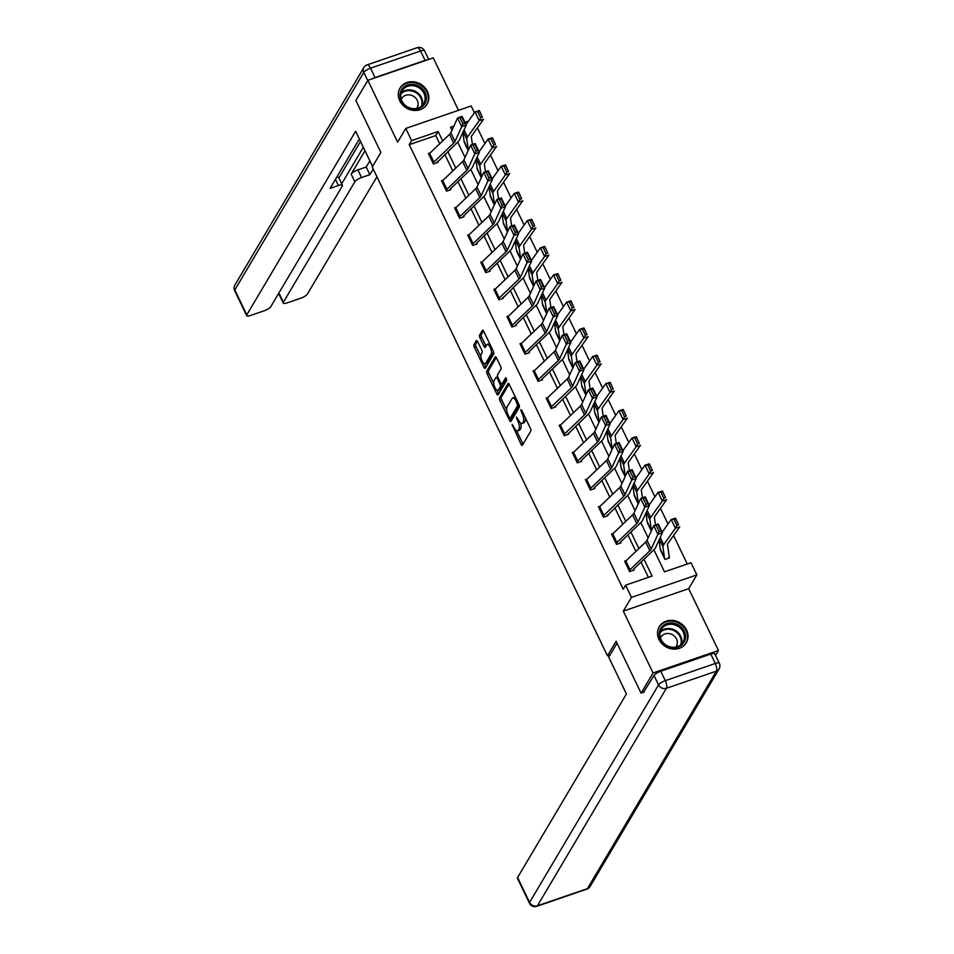 <?xml version="1.0" encoding="UTF-8"?>
<svg xmlns="http://www.w3.org/2000/svg" width="954" height="954" viewBox="0 0 954 954"><rect width="100%" height="100%" fill="white"/><g stroke="black" fill="none" stroke-linecap="round" stroke-linejoin="round"><path stroke-width="1.43" d="M512.071 424.435L521.063 444.349A1.98 0.739 -109 0 0 522.172 445.423A1.98 0.739 -109 0 0 522.363 445.268L530.829 430.981A1.98 0.739 -109 0 0 530.472 428.477L521.731 410.315L520.824 409.671L522.208 413.774A6.332 2.361 -109 0 1 523.329 421.787L522.625 422.98A6.332 2.361 -109 0 1 522.053 423.481A6.332 2.361 -109 0 1 518.487 420.046L516.448 417.053L517.831 421.155A6.332 2.361 -109 0 1 518.952 429.169L518.249 430.361A6.332 2.361 -109 0 1 517.676 430.862A6.332 2.361 -109 0 1 514.111 427.428L512.071 424.435M399.774 100.838A15.705 13.893 30.7 0 0 413.249 110.378A15.705 13.893 30.7 0 0 427.07 104.117A15.705 13.893 30.7 0 0 427.344 91.369A15.705 13.893 30.7 0 0 413.857 81.829A15.705 13.893 30.7 0 0 400.036 88.09A15.705 13.893 30.7 0 0 399.774 100.838M658.987 639.466A15.705 13.893 30.7 0 0 672.475 649.006A15.705 13.893 30.7 0 0 686.296 642.746A15.705 13.893 30.7 0 0 686.57 629.998A15.705 13.893 30.7 0 0 673.083 620.458A15.705 13.893 30.7 0 0 659.262 626.718A15.705 13.893 30.7 0 0 658.987 639.466M477.596 341.544A1.98 0.739 -109 0 0 476.487 340.471A1.98 0.739 -109 0 0 476.308 340.638L473.923 344.644A1.98 0.739 -109 0 0 474.281 347.149L483.988 367.326A1.98 0.739 -109 0 0 485.109 368.399A1.98 0.739 -109 0 0 485.288 368.232L493.755 353.946A1.98 0.739 -109 0 0 493.409 351.442L483.69 331.276A1.98 0.739 -109 0 0 482.581 330.191A1.98 0.739 -109 0 0 482.402 330.358L479.528 335.2A1.98 0.739 -109 0 0 479.886 337.704L484.036 346.338A1.98 0.739 -109 0 0 485.145 347.411A1.98 0.739 -109 0 0 485.336 347.256L486.755 344.847A5.283 1.968 -109 0 1 487.232 344.418A5.283 1.968 -109 0 1 490.535 348.031A5.283 1.968 -109 0 1 491.155 353.994L485.574 363.402A5.283 1.968 -109 0 1 485.097 363.832A5.283 1.968 -109 0 1 481.794 360.23A5.283 1.968 -109 0 1 481.174 354.256L482.104 352.682A1.98 0.739 -109 0 0 481.758 350.178L477.596 341.544M439.711 143.78L435.763 135.563L409.242 144.662L411.639 140.62L405.772 128.432L471.169 105.966L474.424 112.739M644.177 692.115L641.088 693.176L616.105 641.267L607.471 655.815L372.227 167.01L380.861 152.461L355.878 100.54L367.862 80.327L397.627 142.17L405.772 128.432M641.088 693.176L653.073 672.964L718.469 650.509L688.705 588.666L696.861 574.916L631.465 597.371L625.597 585.184L652.107 576.073L643.998 559.223M688.705 588.666L623.308 611.12L653.073 672.964M623.308 611.12L631.465 597.371M409.242 144.662L623.2 589.226L625.597 585.184M499.526 397.818A1.98 0.739 -109 0 0 499.872 400.322L509.579 420.499A1.98 0.739 -109 0 0 510.7 421.573A1.98 0.739 -109 0 0 510.879 421.418L519.346 407.131A1.98 0.739 -109 0 0 519 404.627L509.281 384.45A1.98 0.739 -109 0 0 508.172 383.377A1.98 0.739 -109 0 0 507.993 383.532L499.526 397.818L501.291 397.21A1.98 0.739 -109 0 0 501.637 399.714L506.693 410.22M496.784 393.907L487.077 373.729A1.98 0.739 -109 0 1 486.719 371.225L495.198 356.939A1.98 0.739 -109 0 1 495.376 356.784A1.98 0.739 -109 0 1 496.485 357.857L500.647 366.491A1.98 0.739 -109 0 1 500.993 368.995L497.559 374.791A1.98 0.739 -109 0 0 497.916 377.295L500.671 383.019A1.98 0.739 -109 0 0 501.78 384.104A1.98 0.739 -109 0 0 501.959 383.937L505.668 377.796L506.693 380.3L498.083 394.825A1.98 0.739 -109 0 1 497.905 394.98A1.98 0.739 -109 0 1 496.784 393.907L498.56 393.298L497.082 390.258M458.504 110.318L433.259 57.872L367.862 80.327M715.548 655.434L718.469 650.509M607.471 655.815L610.095 654.921M648.386 577.361L641.028 562.073M635.889 551.412L627.947 534.896M622.819 524.235L614.865 507.719M609.737 497.058L601.783 480.542M596.655 469.881L588.713 453.365M583.574 442.704L575.632 426.188M570.504 415.527L562.55 399.01M557.422 388.35L549.468 371.845M544.34 361.184L536.398 344.668M531.259 334.007L523.317 317.491M518.189 306.83L510.235 290.314M505.107 279.653L497.153 263.137M492.025 252.476L484.083 235.96M478.944 225.299L471.002 208.783M465.874 198.134L457.92 181.618M452.792 170.957L444.838 154.441M626.361 560.535L624.608 561.131L629.64 571.589L634.064 570.063L633.635 569.192L632.884 570.468M613.279 533.358L611.526 533.954L616.558 544.412L620.982 542.886L620.565 542.015L619.802 543.291M600.197 506.18L598.456 506.777L603.488 517.235L607.901 515.72L607.483 514.85M587.127 479.003L585.374 479.6L590.407 490.058L594.819 488.543L594.402 487.673L593.65 488.949M574.046 451.826L572.293 452.434L577.325 462.881L581.749 461.366L581.32 460.496L580.569 461.772M560.964 424.649L559.223 425.257L564.243 435.704L568.667 434.189L568.25 433.319M547.882 397.484L546.141 398.08L551.173 408.527L555.586 407.012L555.168 406.142M534.812 370.307L533.059 370.903L538.092 381.361L542.504 379.835L542.087 378.965L541.335 380.241M521.731 343.13L519.978 343.726L525.01 354.184L529.434 352.658L529.017 351.787L528.254 353.063M508.649 315.953L506.908 316.549L511.928 327.007L516.352 325.493L515.935 324.622L515.172 325.886M495.567 288.776L493.826 289.384L498.859 299.83L503.271 298.316L502.853 297.445M482.497 261.599L480.744 262.207L485.777 272.653L490.189 271.139L489.772 270.268L489.02 271.544M469.416 234.434L467.663 235.03L472.695 245.476L477.119 243.962L476.702 243.091L475.939 244.367M456.334 207.256L454.593 207.853L459.613 218.299L464.038 216.785L463.62 215.914L462.857 217.19M443.264 180.079L441.511 180.676L446.544 191.134L450.956 189.607L450.538 188.737L449.787 190.013M430.182 152.902L428.429 153.499L433.462 163.957L437.886 162.442L437.457 161.572M687.262 564.005L673.56 535.516M668.015 524.008L660.478 508.351M654.933 496.831L647.396 481.174M641.863 469.654L634.327 453.997M628.781 442.477L621.245 426.82M615.7 415.312L608.163 399.643M602.618 388.135L595.081 372.465M589.548 360.958L582.012 345.3M576.466 333.781L568.93 318.123M563.385 306.604L555.848 290.946M550.315 279.427L542.766 263.769M537.233 252.25L529.697 236.592M524.151 225.084L516.615 209.415M511.07 197.907L503.533 182.238M498 170.73L490.463 155.073M484.918 143.553L477.382 127.896M660.335 548.86L664.986 559.449L669.41 557.923L668.992 557.053M647.265 521.683L651.296 530.996M634.183 494.518L638.214 503.819L634.231 495.496L632.884 485.741M621.102 467.341L625.144 476.642L621.137 468.342M608.02 440.164L612.063 449.465L608.08 441.142L606.732 431.387M594.95 412.987L598.981 422.3M581.868 385.81L585.911 395.123M568.787 358.632L572.829 367.946L568.834 359.634M555.705 331.455L559.748 340.769L555.765 332.445L554.417 322.69M542.635 304.29L546.666 313.592M529.553 277.113L533.596 286.415M516.472 249.936L520.514 259.238L516.519 250.938M503.39 222.759L507.433 232.072M490.32 195.582L494.351 204.895L490.368 196.572L489.02 186.805M477.238 168.405L481.281 177.718M464.157 141.228L468.199 150.541M653.872 549.778L664.485 571.828L690.994 562.729L696.861 574.916M442.692 140.93L438.16 131.521L411.639 140.62M638.87 548.562L630.916 532.046M625.788 521.385L617.834 504.869M612.706 494.208L604.764 477.692M599.625 467.031L591.683 450.515M586.555 439.866L578.601 423.349M573.473 412.688L565.519 396.172M560.392 385.511L552.449 368.995M547.31 358.334L539.368 341.818M534.24 331.157L526.286 314.641M521.158 303.98L513.204 287.464M508.077 276.803L500.134 260.299M495.007 249.638L487.053 233.122M481.925 222.461L473.971 205.945M468.843 195.284L460.901 178.768M455.762 168.107L447.82 151.591M453.854 126.131L450.526 127.264L451.957 130.245M457.681 142.146L465.039 157.422M470.763 169.323L478.121 184.587M483.845 196.5L491.191 211.764M496.927 223.665L504.272 238.941M509.996 250.842L517.354 266.118M523.078 278.019L530.436 293.295M536.16 305.197L543.506 320.472M549.242 332.374L556.587 347.638M562.311 359.551L569.669 374.815M575.393 386.716L582.739 401.992M588.475 413.893L595.821 429.169M601.557 441.07L608.902 456.346M614.626 468.247L621.984 483.523M627.708 495.424L635.054 510.7M640.79 522.601L648.136 537.865M468.474 121.11L464.944 122.315M435.763 135.563L438.16 131.521M517.676 430.862L519.441 430.266A6.332 2.361 -109 0 0 520.013 429.753L518.249 430.361M520.526 422.956A6.332 2.361 -109 0 1 520.717 428.561L520.013 429.753M522.053 423.481L523.818 422.884A6.332 2.361 -109 0 0 524.39 422.372L522.625 422.98M525.415 417.971A6.332 2.361 -109 0 1 525.105 421.179L524.39 422.372M516.508 430.612L522.828 443.741A1.98 0.739 -109 0 0 523.03 444.123M509.078 384.068L501.291 397.21M510.497 418.126L511.356 419.891A1.98 0.739 -109 0 0 511.559 420.273M509.341 417.506L510.247 418.15L517.676 405.605L516.233 401.372A6.332 2.361 -109 0 0 512.68 397.937A6.332 2.361 -109 0 0 512.095 398.438L507.015 407.012A6.332 2.361 -109 0 0 508.148 415.026L509.341 417.506M511.714 417.637L510.247 418.15M519.262 405.307L512.012 417.542M515.601 397.579A6.332 2.361 -109 0 0 514.444 397.329L512.68 397.937M493.695 383.222L488.842 373.121L487.077 373.729M496.283 357.488L488.496 370.617A1.98 0.739 -109 0 0 488.842 373.121M503.307 383.472A1.98 0.739 -109 0 0 503.557 383.496A1.98 0.739 -109 0 0 503.736 383.329L506.502 378.666M493.993 380.801A5.283 1.968 -109 0 0 494.613 386.775A5.283 1.968 -109 0 0 497.916 390.377A5.283 1.968 -109 0 0 498.393 389.947L500.361 386.632A1.98 0.739 -109 0 0 500.015 384.14L497.261 378.404A1.98 0.739 -109 0 0 496.14 377.331A1.98 0.739 -109 0 0 495.961 377.486L493.993 380.801M497.916 390.377L499.681 389.769A5.283 1.968 -109 0 0 500.17 389.339L498.393 389.947M501.983 384.033A1.98 0.739 -109 0 1 502.126 386.036L500.17 389.339M485.097 363.832L486.862 363.224A5.283 1.968 -109 0 0 487.351 362.794L485.574 363.402M493.23 351.084A5.283 1.968 -109 0 1 492.92 353.385L487.351 362.794M489.772 343.917A5.283 1.968 -109 0 0 489.008 343.81L487.232 344.418M483.487 330.895L481.293 334.592A1.98 0.739 -109 0 0 481.651 337.096L485.801 345.73A1.98 0.739 -109 0 0 486.015 346.099M484.322 363.736L485.753 366.718A1.98 0.739 -109 0 0 485.968 367.087M477.394 341.174L475.7 344.036A1.98 0.739 -109 0 0 476.046 346.541L480.876 356.557M668.229 558.328L669.004 557.041A7.048 1.98 154.3 0 0 669.219 556.277L667.514 544.698A10.077 2.826 -25.7 0 1 668.015 543.303L679.713 526.882L675.396 528.254L663.698 544.674A15.109 4.233 154.3 0 0 662.935 546.761L664.568 558.579L660.395 549.85L659.047 540.083M676.851 525.427L678.58 524.879L675.647 518.785L673.918 519.334L676.851 525.427L675.396 528.254L671.199 519.536L662.195 532.177M673.918 519.334L671.199 519.536L675.527 518.165L678.58 524.879M675.527 518.165L675.647 518.785M625.025 562.001L625.037 561.989A7.048 1.98 -25.7 0 1 625.848 561.012L645.679 542.039A10.077 2.826 154.3 0 0 646.991 540.369L653.764 525.642L658.248 523.984L662.446 532.69L655.672 547.429A15.109 4.233 -25.7 0 1 653.705 549.933L633.647 569.18M660.919 530.889L662.446 532.69L657.95 534.359L653.764 525.642L656.197 525.463L659.131 531.557L660.919 530.889L657.986 524.795L656.197 525.463M629.223 570.707L629.235 570.695A7.048 1.98 -25.7 0 1 630.045 569.729L649.865 550.756A10.077 2.826 154.3 0 0 651.177 549.087L659.131 531.557M657.986 524.795L658.248 523.984M679.892 625.955A13.595 12.02 -149.3 0 1 683.267 643.509A13.595 12.02 -149.3 0 1 664.89 644.809A13.595 12.02 -149.3 0 1 661.527 627.243A13.595 12.02 -149.3 0 1 679.892 625.955M665.212 644.51A12.593 11.138 30.7 0 0 682.981 642.209A12.593 11.138 30.7 0 0 679.105 627.052A12.593 11.138 30.7 0 0 661.325 629.366A12.593 11.138 30.7 0 0 665.212 644.51M675.778 647.098A8.968 7.93 30.7 0 0 676.362 646.252A8.968 7.93 30.7 0 0 673.596 635.471A8.968 7.93 30.7 0 0 660.943 637.117A8.968 7.93 30.7 0 0 660.49 638.035M685.115 644.391A15.61 13.809 30.7 0 0 685.819 643.342A15.61 13.809 30.7 0 0 681.013 624.56A15.61 13.809 30.7 0 0 658.964 627.422A15.61 13.809 30.7 0 0 658.379 628.543M420.678 87.327A13.595 12.02 -149.3 0 1 424.041 104.88A13.595 12.02 -149.3 0 1 405.665 106.18A13.595 12.02 -149.3 0 1 402.302 88.615A13.595 12.02 -149.3 0 1 420.678 87.327M405.987 105.882A12.593 11.138 30.7 0 0 423.755 103.581A12.593 11.138 30.7 0 0 419.879 88.424A12.593 11.138 30.7 0 0 402.099 90.737A12.593 11.138 30.7 0 0 405.987 105.882M416.552 108.47A8.968 7.93 30.7 0 0 417.136 107.623A8.968 7.93 30.7 0 0 414.382 96.843A8.968 7.93 30.7 0 0 401.717 98.489A8.968 7.93 30.7 0 0 401.264 99.407M425.901 105.763A15.61 13.809 30.7 0 0 426.593 104.713A15.61 13.809 30.7 0 0 421.787 85.932A15.61 13.809 30.7 0 0 399.75 88.794A15.61 13.809 30.7 0 0 399.154 89.915M617.035 643.211L608.747 657.199L626.432 693.952L517.593 877.501L529.589 902.401L658.558 684.9L654.039 675.492L643.473 692.354M710.79 654.074L660.776 671.246L665.308 680.655L715.321 663.483L710.79 654.074A6.046 1.693 -25.7 0 1 714.796 653.872L719.328 663.28A6.046 1.693 154.3 0 0 715.321 663.483A6.046 2.254 -109 0 1 716.394 671.127L666.381 688.311L537.4 905.811L587.425 888.639L716.394 671.127A6.046 5.342 30.7 0 0 719.077 668.981A6.046 6.046 0 0 0 719.328 663.28M586.865 889.128A6.046 6.046 0 0 0 590.109 886.493A6.046 5.342 30.7 0 1 587.425 888.639A6.046 2.254 71 0 1 586.865 889.128L536.852 906.3A6.046 2.254 -109 0 0 537.4 905.811A6.046 5.342 30.7 0 1 529.589 902.401A6.046 1.693 154.3 0 0 529.446 903.211L517.45 878.3A6.046 1.693 -25.7 0 1 517.593 877.501M654.039 675.492A6.046 1.693 -25.7 0 1 660.776 671.246M372.561 166.449L355.639 131.282L246.8 314.832A6.046 1.693 154.3 0 0 246.657 315.631A6.046 1.693 154.3 0 0 250.663 315.428L264.103 310.825A6.046 1.693 154.3 0 0 270.841 306.568L342.283 186.102A6.046 1.693 154.3 0 0 342.426 185.303A6.046 1.693 154.3 0 0 338.42 185.493L335.45 179.328M359.36 139.01L330.108 188.343L338.42 185.493M375.053 77.572L425.079 60.4L420.547 50.991L370.534 68.163L375.053 77.572A6.046 1.693 154.3 0 0 372.06 78.884M278.914 292.961L283.386 302.263A6.046 1.693 154.3 0 0 283.243 303.062A6.046 1.693 154.3 0 0 287.249 302.871L300.689 298.256A6.046 1.693 154.3 0 0 307.426 294.011L376.937 176.788M361.566 177.539A6.046 1.693 154.3 0 0 354.828 181.785L351.144 174.117A6.046 1.693 -25.7 0 1 357.881 169.872L361.566 177.539L369.878 174.689L373.217 169.061M283.386 302.263L354.828 181.785M427.642 59.804A6.046 1.693 154.3 0 0 425.079 60.4M360.529 141.442L338.885 177.945M351.144 174.117L365 150.744M341.687 183.764L363.331 147.262M357.881 169.872L366.193 167.022L369.866 160.832M366.193 167.022L369.878 174.689M336.655 177.313A6.046 1.693 -25.7 0 1 338.73 177.635L342.426 185.303M655.529 524.986L654.432 517.521A10.077 2.826 -25.7 0 1 654.933 516.126L666.631 499.705L662.314 501.077L650.616 517.497A15.109 4.233 154.3 0 0 649.853 519.584L651.487 530.603M651.308 530.973L647.313 522.673L645.965 512.918M663.769 498.25L665.498 497.702L662.565 491.608L660.836 492.157L663.769 498.25L662.314 501.077L658.117 492.359L649.114 505M660.836 492.157L658.117 492.359L662.446 491L665.498 497.702M662.446 491L662.565 491.608M642.447 497.809L641.35 490.344A10.077 2.826 -25.7 0 1 641.863 488.949L653.562 472.528L649.233 473.899L637.534 490.32A15.109 4.233 154.3 0 0 636.783 492.407L638.405 503.426M650.688 471.073L652.417 470.525L649.483 464.431L647.754 464.98L650.688 471.073L649.233 473.899L645.047 465.182L636.044 477.823M647.754 464.98L645.047 465.182L649.364 463.823L652.417 470.525M649.364 463.823L649.483 464.431M612.778 533.835L616.964 542.552A7.048 1.98 -25.7 0 0 616.153 543.518L611.955 534.812A7.048 1.98 -25.7 0 1 612.778 533.835L632.597 514.874A10.077 2.826 154.3 0 0 633.909 513.192L640.683 498.465L645.178 496.807L649.364 505.525L642.591 520.252A15.109 4.233 -25.7 0 1 640.623 522.756L620.577 542.003M647.849 503.724L649.364 505.525L644.868 507.182L640.683 498.465L643.115 498.286L646.049 504.38L647.849 503.724L644.916 497.618L643.115 498.286M616.964 542.552L636.783 523.579A10.077 2.826 154.3 0 0 638.095 521.91L646.049 504.38M644.916 497.618L645.178 496.807M599.696 506.669L603.882 515.375A7.048 1.98 -25.7 0 0 603.071 516.341L598.885 507.635A7.048 1.98 -25.7 0 1 599.696 506.669L619.516 487.697A10.077 2.826 154.3 0 0 620.827 486.027L627.601 471.288L632.097 469.63L636.282 478.348L629.509 493.075A15.109 4.233 -25.7 0 1 627.541 495.579L606.732 516.114M634.768 476.547L636.282 478.348L631.798 480.005L627.601 471.288L630.034 471.109L632.967 477.203L634.768 476.547L631.834 470.441L630.034 471.109M603.882 515.375L623.713 496.402A10.077 2.826 154.3 0 0 625.025 494.732L632.967 477.203M631.834 470.441L632.097 469.63M629.378 470.644L628.269 463.167A10.077 2.826 -25.7 0 1 628.781 461.772L640.48 445.351L636.151 446.722L624.465 463.143A15.109 4.233 154.3 0 0 623.701 465.23L625.323 476.249M619.814 458.564L621.149 468.319M637.606 443.896L639.335 443.348L636.401 437.254L634.672 437.803L637.606 443.896L636.151 446.722L631.965 438.017L622.962 450.658M634.672 437.803L631.965 438.017L636.282 436.646L639.335 443.348M636.282 436.646L636.401 437.254M616.296 443.467L615.199 435.99A10.077 2.826 -25.7 0 1 615.7 434.595L627.398 418.174L623.081 419.545L611.383 435.966A15.109 4.233 154.3 0 0 610.62 438.053L612.241 449.072M624.536 416.731L626.265 416.182L623.332 410.077L621.603 410.625L624.536 416.731L623.081 419.545L618.884 410.84L609.88 423.481M621.603 410.625L618.884 410.84L623.212 409.469L626.265 416.182M623.212 409.469L623.332 410.077M603.214 416.29L602.117 408.813A10.077 2.826 -25.7 0 1 602.618 407.43L614.316 391.009L610 392.368L598.301 408.789A15.109 4.233 154.3 0 0 597.538 410.888L599.172 421.895M598.993 422.276L594.998 413.976L593.65 404.21M611.454 389.554L613.183 389.005L610.25 382.912L608.521 383.448L611.454 389.554L610 392.368L605.802 383.663L596.799 396.304M608.521 383.448L605.802 383.663L610.131 382.292L613.183 389.005M610.131 382.292L610.25 382.912M586.615 479.492L590.812 488.198A7.048 1.98 -25.7 0 0 589.989 489.175L585.804 480.458A7.048 1.98 -25.7 0 1 586.615 479.492L606.434 460.52A10.077 2.826 154.3 0 0 607.746 458.85L614.519 444.123L619.015 442.453L623.212 451.17L616.439 465.898A15.109 4.233 -25.7 0 1 614.471 468.402L594.414 487.649M621.686 449.37L623.212 451.17L618.717 452.828L614.519 444.123L616.952 443.932L619.885 450.038L621.686 449.37L618.752 443.276L616.952 443.932M590.812 488.198L610.632 469.225A10.077 2.826 154.3 0 0 611.943 467.555L619.885 450.038M618.752 443.276L619.015 442.453M572.71 453.305L572.722 453.281A7.048 1.98 -25.7 0 1 573.533 452.315L593.364 433.343A10.077 2.826 154.3 0 0 594.676 431.673L601.449 416.946L605.933 415.288L610.131 423.993L603.357 438.721A15.109 4.233 -25.7 0 1 601.39 441.225L581.332 460.472M608.604 422.193L610.131 423.993L605.635 425.651L601.449 416.946L603.882 416.755L606.816 422.861L608.604 422.193L605.671 416.099L603.882 416.755M576.908 462.01L576.92 461.998A7.048 1.98 -25.7 0 1 577.73 461.02L597.55 442.048A10.077 2.826 154.3 0 0 598.862 440.378L606.816 422.861M605.671 416.099L605.933 415.288M559.64 426.128L559.652 426.104A7.048 1.98 -25.7 0 1 560.463 425.138L580.282 406.166A10.077 2.826 154.3 0 0 581.594 404.496L588.368 389.769L592.863 388.111L597.049 396.816L590.276 411.544A15.109 4.233 -25.7 0 1 588.308 414.048L567.487 434.595M595.534 395.016L597.049 396.816L592.553 398.474L588.368 389.769L590.8 389.59L593.734 395.683L595.534 395.016L592.601 388.922L590.8 389.59M559.652 426.104L563.838 434.821A7.048 1.98 -25.7 0 1 564.649 433.843L584.468 414.883A10.077 2.826 154.3 0 0 585.78 413.201L593.734 395.683M592.601 388.922L592.863 388.111M590.144 389.113L589.035 381.648A10.077 2.826 -25.7 0 1 589.548 380.252L601.247 363.832L596.918 365.191L585.219 381.612A15.109 4.233 154.3 0 0 584.468 383.711L586.09 394.717M581.904 386.811L580.569 377.033M598.373 362.377L600.102 361.828L597.168 355.735L595.439 356.283L598.373 362.377L596.918 365.191L592.732 356.486L583.729 369.126M595.439 356.283L592.732 356.486L597.049 355.115L600.102 361.828M597.049 355.115L597.168 355.735M547.381 397.961L551.567 406.678A7.048 1.98 -25.7 0 0 550.756 407.644L546.57 398.939A7.048 1.98 -25.7 0 1 547.381 397.961L567.201 378.988A10.077 2.826 154.3 0 0 568.512 377.319L575.286 362.592L579.782 360.934L583.979 369.639L577.206 384.367A15.109 4.233 -25.7 0 1 575.238 386.883L554.417 407.418M582.453 367.839L583.979 369.639L579.483 371.297L575.286 362.592L577.719 362.413L580.652 368.506L582.453 367.839L579.519 361.745L577.719 362.413M551.567 406.678L571.398 387.706A10.077 2.826 154.3 0 0 572.71 386.036L580.652 368.506M579.519 361.745L579.782 360.934M577.063 361.936L575.966 354.471A10.077 2.826 -25.7 0 1 576.466 353.075L588.165 336.655L583.848 338.026L572.15 354.447A15.109 4.233 154.3 0 0 571.386 356.534L573.008 367.552M567.499 349.856L568.834 359.622M585.303 335.2L587.02 334.651L584.087 328.558L582.357 329.106L585.303 335.2L583.848 338.026L579.65 329.309L570.647 341.949M582.357 329.106L579.65 329.309L583.967 327.949L587.02 334.651M583.967 327.949L584.087 328.558M534.3 370.784L538.497 379.501A7.048 1.98 -25.7 0 0 537.686 380.467L533.489 371.762A7.048 1.98 -25.7 0 1 534.3 370.784L554.119 351.811A10.077 2.826 154.3 0 0 555.431 350.142L562.204 335.414L566.7 333.757L570.897 342.462L564.124 357.201A15.109 4.233 -25.7 0 1 562.156 359.706L542.099 378.953M569.371 340.673L570.897 342.462L566.402 344.132L562.204 335.414L564.637 335.236L567.582 341.329L569.371 340.673L566.438 334.568L564.637 335.236M538.497 379.501L558.317 360.529A10.077 2.826 154.3 0 0 559.628 358.859L567.582 341.329M566.438 334.568L566.7 333.757M563.981 334.759L562.884 327.294A10.077 2.826 -25.7 0 1 563.385 325.898L575.083 309.478L570.766 310.849L559.068 327.27A15.109 4.233 154.3 0 0 558.305 329.357L559.926 340.375M572.221 308.023L573.95 307.474L571.017 301.381L569.288 301.929L572.221 308.023L570.766 310.849L566.569 302.132L557.565 314.772M569.288 301.929L566.569 302.132L570.897 300.772L573.95 307.474M570.897 300.772L571.017 301.381M524.593 353.314L520.407 344.585A7.048 1.98 -25.7 0 1 521.218 343.619L541.049 324.646A10.077 2.826 154.3 0 0 542.361 322.977L549.134 308.237L553.63 306.58L557.816 315.297L551.042 330.024A15.109 4.233 -25.7 0 1 549.075 332.529L529.017 351.776M556.301 313.496L557.816 315.297L553.32 316.955L549.134 308.237L551.567 308.059L554.501 314.152L556.301 313.496L553.356 307.391L551.567 308.059M524.605 353.29A7.048 1.98 -25.7 0 1 525.415 352.324L545.235 333.351A10.077 2.826 154.3 0 0 546.547 331.682L554.501 314.152M553.356 307.391L553.63 306.58M550.899 307.582L549.802 300.116A10.077 2.826 -25.7 0 1 550.303 298.721L562.001 282.301L557.685 283.672L545.986 300.093A15.109 4.233 154.3 0 0 545.235 302.179L546.857 313.198M542.671 305.292L541.335 295.513M559.139 280.846L560.869 280.297L557.935 274.203L556.206 274.752L559.139 280.846L557.685 283.672L553.499 274.967L544.484 287.595M556.206 274.752L553.499 274.967L557.816 273.595L560.869 280.297M557.816 273.595L557.935 274.203M507.325 317.42L507.337 317.408A7.048 1.98 -25.7 0 1 508.148 316.442L527.967 297.469A10.077 2.826 154.3 0 0 529.279 295.8L536.053 281.072L540.548 279.403L544.734 288.12L537.961 302.847A15.109 4.233 -25.7 0 1 535.993 305.352L515.947 324.598M543.22 286.319L544.734 288.12L540.238 289.777L536.053 281.072L538.485 280.881L541.419 286.975L543.22 286.319L540.286 280.226L538.485 280.881M511.511 326.137L511.523 326.113A7.048 1.98 -25.7 0 1 512.334 325.147L532.165 306.174A10.077 2.826 154.3 0 0 533.477 304.505L541.419 286.975M540.286 280.226L540.548 279.403M537.829 280.416L536.72 272.939A10.077 2.826 -25.7 0 1 537.233 271.544L548.932 255.123L544.603 256.495L532.904 272.916A15.109 4.233 154.3 0 0 532.153 275.002L533.775 286.021M533.596 286.403L529.601 278.091L528.254 268.336M546.058 253.669L547.787 253.132L544.853 247.026L543.124 247.575L546.058 253.669L544.603 256.495L540.417 247.79L531.414 260.43M543.124 247.575L540.417 247.79L544.734 246.418L547.787 253.132M544.734 246.418L544.853 247.026M495.066 289.265L499.264 297.97A7.048 1.98 -25.7 0 0 498.441 298.948L494.255 290.231A7.048 1.98 -25.7 0 1 495.066 289.265L514.886 270.292A10.077 2.826 154.3 0 0 516.197 268.623L522.971 253.895L527.467 252.238L531.664 260.943L524.891 275.67A15.109 4.233 -25.7 0 1 522.923 278.174L502.102 298.721M530.138 259.142L531.664 260.943L527.168 262.6L522.971 253.895L525.404 253.704L528.337 259.81L530.138 259.142L527.204 253.048L525.404 253.704M499.264 297.97L519.083 278.997A10.077 2.826 154.3 0 0 520.395 277.328L528.337 259.81M527.204 253.048L527.467 252.238M524.748 253.239L523.651 245.762A10.077 2.826 -25.7 0 1 524.151 244.379L535.85 227.958L531.533 229.318L519.835 245.738A15.109 4.233 154.3 0 0 519.071 247.837L520.693 258.844M515.184 241.159L516.519 250.914M532.988 226.503L534.717 225.955L531.772 219.849L530.054 220.398L532.988 226.503L531.533 229.318L527.335 220.612L518.332 233.253M530.054 220.398L527.335 220.612L531.652 219.241L534.717 225.955M531.652 219.241L531.772 219.849M481.985 262.088L486.182 270.793A7.048 1.98 -25.7 0 0 485.371 271.771L481.174 263.054A7.048 1.98 -25.7 0 1 481.985 262.088L501.816 243.115A10.077 2.826 154.3 0 0 503.128 241.445L509.901 226.718L514.385 225.061L518.582 233.766L511.809 248.493A15.109 4.233 -25.7 0 1 509.841 250.997L489.784 270.256M517.056 231.965L518.582 233.766L514.087 235.423L509.901 226.718L512.334 226.527L515.267 232.633L517.056 231.965L514.123 225.871L512.334 226.527M486.182 270.793L506.002 251.82A10.077 2.826 154.3 0 0 507.313 250.151L515.267 232.633M514.123 225.871L514.385 225.061M511.666 226.062L510.569 218.597A10.077 2.826 -25.7 0 1 511.07 217.202L522.768 200.781L518.451 202.141L506.753 218.561A15.109 4.233 154.3 0 0 505.99 220.66L507.611 231.667M503.438 223.761L502.102 213.982M519.906 199.326L521.635 198.778L518.702 192.684L516.973 193.221L519.906 199.326L518.451 202.141L514.254 193.435L505.25 206.076M516.973 193.221L514.254 193.435L518.582 192.064L521.635 198.778M518.582 192.064L518.702 192.684M468.915 234.911L473.101 243.628A7.048 1.98 -25.7 0 0 472.29 244.594L468.092 235.888A7.048 1.98 -25.7 0 1 468.915 234.911L488.734 215.938A10.077 2.826 154.3 0 0 490.046 214.268L496.819 199.541L501.315 197.883L505.501 206.589L498.727 221.316A15.109 4.233 -25.7 0 1 496.76 223.832L476.702 243.079M503.986 204.788L505.501 206.589L501.005 208.246L496.819 199.541L499.252 199.362L502.186 205.456L503.986 204.788L501.053 198.694L499.252 199.362M473.101 243.628L492.92 224.655A10.077 2.826 154.3 0 0 494.232 222.986L502.186 205.456M501.053 198.694L501.315 197.883M498.584 198.885L497.487 191.42A10.077 2.826 -25.7 0 1 497.988 190.025L509.686 173.604L505.37 174.976L493.671 191.396A15.109 4.233 154.3 0 0 492.92 193.483L494.542 204.502M506.824 172.149L508.554 171.601L505.62 165.507L503.891 166.056L506.824 172.149L505.37 174.976L501.184 166.258L492.181 178.899M503.891 166.056L501.184 166.258L505.501 164.887L508.554 171.601M505.501 164.887L505.62 165.507M455.01 208.723L455.022 208.711A7.048 1.98 -25.7 0 1 455.833 207.733L475.652 188.761A10.077 2.826 154.3 0 0 476.964 187.091L483.738 172.364L488.233 170.706L492.419 179.412L485.646 194.151A15.109 4.233 -25.7 0 1 483.678 196.655L463.632 215.902M490.905 177.611L492.419 179.412L487.935 181.081L483.738 172.364L486.17 172.185L489.104 178.279L490.905 177.611L487.971 171.517L486.17 172.185M459.196 217.429L459.208 217.417A7.048 1.98 -25.7 0 1 460.019 216.451L479.85 197.478A10.077 2.826 154.3 0 0 481.162 195.808L489.104 178.279M487.971 171.517L488.233 170.706M485.514 171.708L484.405 164.243A10.077 2.826 -25.7 0 1 484.918 162.848L496.617 146.427L492.288 147.798L480.589 164.219A15.109 4.233 154.3 0 0 479.838 166.306L481.46 177.325M481.281 177.694L477.286 169.395L475.951 159.64M493.743 144.972L495.472 144.424L492.538 138.33L490.809 138.879L493.743 144.972L492.288 147.798L488.102 139.081L479.099 151.722M490.809 138.879L488.102 139.081L492.419 137.722L495.472 144.424M492.419 137.722L492.538 138.33M442.751 180.556L446.949 189.274A7.048 1.98 -25.7 0 0 446.126 190.24L441.94 181.534A7.048 1.98 -25.7 0 1 442.751 180.556L462.571 161.596A10.077 2.826 154.3 0 0 463.882 159.914L470.656 145.187L475.152 143.529L479.349 152.246L472.576 166.974A15.109 4.233 -25.7 0 1 470.608 169.478L450.55 188.725M477.823 150.446L479.349 152.246L474.853 153.904L470.656 145.187L473.089 145.008L476.022 151.102L477.823 150.446L474.889 144.34L473.089 145.008M446.949 189.274L466.768 170.301A10.077 2.826 154.3 0 0 468.08 168.631L476.022 151.102M474.889 144.34L475.152 143.529M472.433 144.531L471.336 137.066A10.077 2.826 -25.7 0 1 471.836 135.671L483.535 119.25L479.218 120.621L467.52 137.042A15.109 4.233 154.3 0 0 466.756 139.129L468.378 150.148M468.211 150.517L464.204 142.218L462.869 132.463M480.673 117.795L482.402 117.247L479.468 111.153L477.739 111.701L480.673 117.795L479.218 120.621L475.02 111.904L466.017 124.545M477.739 111.701L475.02 111.904L479.337 110.545L482.402 117.247M479.337 110.545L479.468 111.153M428.847 154.369L428.859 154.357A7.048 1.98 -25.7 0 1 429.67 153.391L449.501 134.419A10.077 2.826 154.3 0 0 450.813 132.749L457.586 118.01L462.07 116.352L466.267 125.069L459.494 139.797A15.109 4.233 -25.7 0 1 457.526 142.301L436.705 162.836M464.741 123.269L466.267 125.069L461.772 126.727L457.586 118.01L460.019 117.831L462.952 123.925L464.741 123.269L461.808 117.163L460.019 117.831M428.859 154.357L433.056 163.062A7.048 1.98 -25.7 0 1 433.867 162.097L453.687 143.124A10.077 2.826 154.3 0 0 454.998 141.454L462.952 123.925M461.808 117.163L462.07 116.352M513.347 425.83L512.322 426.188M522.1 411.067L521.075 411.424M517.724 418.448L516.698 418.806M520.717 428.561L518.952 429.169M518.881 420.797L517.831 421.155M525.105 421.179L523.329 421.787M523.233 413.416L522.208 413.774M522.828 443.741L521.063 444.349M511.356 419.891L509.579 420.499M501.637 399.714L499.872 400.322M519.191 405.092L517.676 405.605M518.451 403.506L517.438 403.852M517.259 401.026L516.233 401.372M488.496 370.617L486.719 371.225M503.736 383.329L501.959 383.937M502.126 386.036L500.361 386.632M501.124 383.746L500.015 384.14M498.274 378.058L497.261 378.404M492.92 353.385L491.155 353.994M485.801 345.73L484.036 346.338M481.651 337.096L479.886 337.704M481.293 334.592L479.528 335.2M485.753 366.718L483.988 367.326M476.046 346.541L474.281 347.149M475.7 344.036L473.923 344.644M663.698 544.674L660.24 537.496M662.935 546.761L659.381 539.368M664.64 558.34L660.454 549.623M625.037 561.989L629.235 570.695M645.679 542.039L649.865 550.756M646.991 540.369L651.177 549.087M625.848 561.012L630.045 569.729M660.347 631.631A12.593 11.138 -149.3 0 1 676.601 631.262A12.593 11.138 -149.3 0 1 681.466 644.153M680.715 644.844A12.175 10.768 30.7 0 0 676.136 631.953A12.175 10.768 30.7 0 0 660.108 632.621M401.121 93.003A12.593 11.138 -149.3 0 1 417.375 92.633A12.593 11.138 -149.3 0 1 422.24 105.524M421.489 106.216A12.175 10.768 30.7 0 0 416.91 93.325A12.175 10.768 30.7 0 0 400.883 93.993M658.558 684.9A6.046 5.342 30.7 0 0 666.381 688.311A6.046 2.254 71 0 0 665.308 680.655A6.046 1.693 154.3 0 0 658.558 684.9M367.719 80.577L363.796 72.409L234.815 289.921L246.8 314.832M234.672 290.72A6.046 1.693 -25.7 0 1 234.815 289.921A6.046 5.342 30.7 0 1 234.922 285.019A6.046 6.046 0 0 0 234.672 290.72L246.657 315.631M363.796 72.409A6.046 1.693 -25.7 0 1 370.534 68.163A6.046 2.254 71 0 0 367.135 64.872A6.046 6.046 0 0 0 363.891 67.507A6.046 5.342 30.7 0 0 363.796 72.409M420.547 50.991A6.046 1.693 -25.7 0 1 424.554 50.789A6.046 6.046 0 0 0 417.148 47.7A6.046 2.254 -109 0 1 420.547 50.991M650.616 517.497L647.158 510.318M649.853 519.584L646.299 512.191M651.391 530.794L647.372 522.458M637.534 490.32L634.088 483.141M636.783 492.407L633.217 485.014M638.309 503.629L634.291 495.281M632.597 514.874L636.783 523.579M633.909 513.192L638.095 521.91M619.516 487.697L623.713 496.402M620.827 486.027L625.025 494.732M624.465 463.143L621.006 455.964M623.701 465.23L620.148 457.837M625.228 476.451L621.209 468.104M611.383 435.966L607.925 428.787M610.62 438.053L607.066 430.659M612.158 449.274L608.139 440.927M598.301 408.789L594.843 401.61M597.538 410.888L593.984 403.482M599.076 422.097L595.057 413.75M606.434 460.52L610.632 469.225M607.746 458.85L611.943 467.555M572.722 453.281L576.92 461.998M593.364 433.343L597.55 442.048M594.676 431.673L598.862 440.378M573.533 452.315L577.73 461.02M580.282 406.166L584.468 414.883M581.594 404.496L585.78 413.201M560.463 425.138L564.649 433.843M585.911 395.099L581.916 386.799M585.219 381.612L581.773 374.433M584.468 383.711L580.903 376.317M585.994 394.92L581.976 386.573M567.201 378.988L571.398 387.706M568.512 377.319L572.71 386.036M572.15 354.447L568.691 347.268M571.386 356.534L567.833 349.14M572.913 367.743L568.906 359.408M554.119 351.811L558.317 360.529M555.431 350.142L559.628 358.859M559.068 327.27L555.61 320.091M558.305 329.357L554.751 321.963M559.843 340.578L555.824 332.231M541.049 324.646L545.235 333.351M542.361 322.977L546.547 331.682M521.218 343.619L525.415 352.324M546.678 313.58L542.683 305.268M545.986 300.093L542.528 292.914M545.235 302.179L541.669 294.786M546.761 313.401L542.743 305.053M507.337 317.408L511.523 326.113M527.967 297.469L532.165 306.174M529.279 295.8L533.477 304.505M508.148 316.442L512.334 325.147M532.904 272.916L529.458 265.737M532.153 275.002L528.588 267.609M533.68 286.224L529.661 277.876M514.886 270.292L519.083 278.997M516.197 268.623L520.395 277.328M519.835 245.738L516.376 238.56M519.071 247.837L515.518 240.432M520.598 259.047L516.591 250.699M501.816 243.115L506.002 251.82M503.128 241.445L507.313 250.151M507.445 232.049L503.45 223.749M506.753 218.561L503.295 211.383M505.99 220.66L502.436 213.267M507.528 231.87L503.509 223.522M488.734 215.938L492.92 224.655M490.046 214.268L494.232 222.986M493.671 191.396L490.213 184.217M492.92 193.483L489.354 186.09M494.446 204.693L490.428 196.345M455.022 208.711L459.208 217.417M475.652 188.761L479.85 197.478M476.964 187.091L481.162 195.808M455.833 207.733L460.019 216.451M480.589 164.219L477.143 157.04M479.838 166.306L476.273 158.913M481.365 177.516L477.346 169.18M462.571 161.596L466.768 170.301M463.882 159.914L468.08 168.631M467.52 137.042L464.061 129.863M466.756 139.129L463.203 131.735M468.283 150.35L464.276 142.003M449.501 134.419L453.687 143.124M450.813 132.749L454.998 141.454M429.67 153.391L433.867 162.097M511.881 417.649L510.116 418.257M503.557 383.496L501.78 384.104M497.702 376.794L496.14 377.331M658.964 627.422L658.546 628.126M685.819 643.342L685.401 644.045M399.75 88.794L399.332 89.497M426.593 104.713L426.176 105.417M529.446 903.211A6.046 6.046 0 0 0 536.852 906.3M590.109 886.493L719.077 668.981M234.922 285.019L363.891 67.507M428.716 59.434L424.554 50.789M367.135 64.872L417.148 47.7M283.243 303.062L278.616 293.45"/></g></svg>
